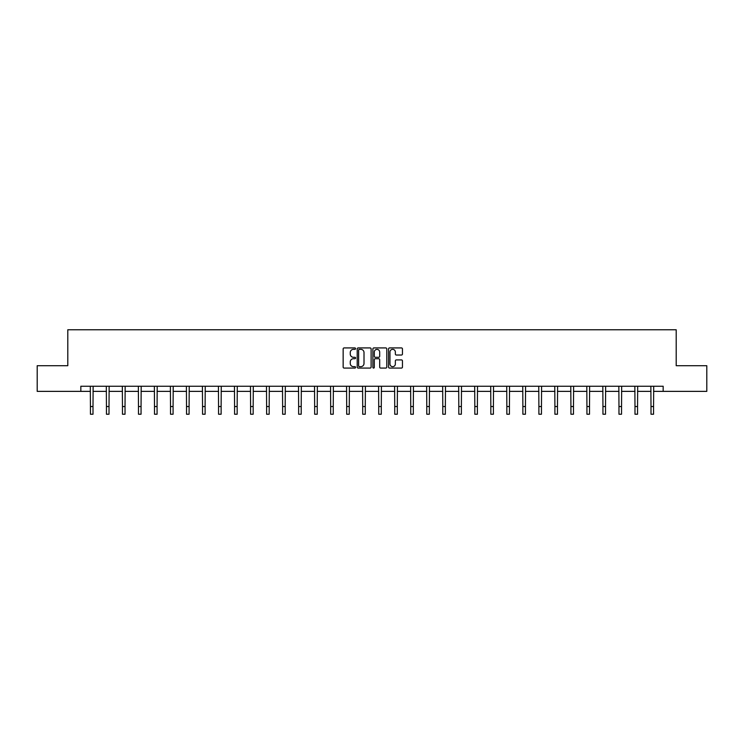 <?xml version="1.0" encoding="UTF-8"?>
<svg xmlns="http://www.w3.org/2000/svg" width="744" height="744" viewBox="0 0 744 744"><rect width="100%" height="100%" fill="white"/><g stroke="black" fill="none" stroke-linecap="round" stroke-linejoin="round"><path stroke-width="1.12" d="M355.576 348.629A0.707 0.707 0 0 0 354.869 347.922L344.165 347.922A1.004 1.004 0 0 0 343.151 348.936L343.151 367.071A1.004 1.004 0 0 0 344.165 368.075L354.869 368.075A0.707 0.707 0 0 0 355.576 367.378A0.707 0.707 0 0 0 354.869 366.671L353.484 366.671A3.227 3.227 0 0 1 350.257 363.444L350.257 361.928A3.227 3.227 0 0 1 353.484 358.71L354.869 358.71A0.707 0.707 0 0 0 355.576 358.004A0.707 0.707 0 0 0 354.869 357.297L353.484 357.297A3.227 3.227 0 0 1 350.257 354.07L350.257 352.563A3.227 3.227 0 0 1 353.484 349.336L354.869 349.336A0.707 0.707 0 0 0 355.576 348.629M401.453 355.028A1.004 1.004 0 0 0 402.458 354.023L402.458 348.936A1.004 1.004 0 0 0 401.453 347.922L389.558 347.922A1.004 1.004 0 0 0 388.554 348.936L388.554 367.071A1.004 1.004 0 0 0 389.558 368.075L401.453 368.075A1.004 1.004 0 0 0 402.458 367.071L402.458 360.924A1.004 1.004 0 0 0 401.453 359.919L396.366 359.919A1.004 1.004 0 0 0 395.352 360.924L395.352 363.974A2.697 2.697 0 0 1 392.655 366.671A2.697 2.697 0 0 1 389.968 363.974L389.968 352.033A2.697 2.697 0 0 1 392.655 349.336A2.697 2.697 0 0 1 395.352 352.033L395.352 354.023A1.004 1.004 0 0 0 396.366 355.028L401.453 355.028M80.836 391.372L37.2 391.372L37.2 365.704L67.797 365.704L67.797 329.769L676.203 329.769L676.203 365.704L706.8 365.704L706.8 391.372L663.164 391.372L663.164 386.238L80.836 386.238L80.836 391.372L90.433 391.372M371.117 348.936A1.004 1.004 0 0 0 370.112 347.922L358.217 347.922A1.004 1.004 0 0 0 357.213 348.936L357.213 367.071A1.004 1.004 0 0 0 358.217 368.075L370.112 368.075A1.004 1.004 0 0 0 371.117 367.071L371.117 348.936M373.888 347.922L385.783 347.922A1.004 1.004 0 0 1 386.787 348.936L386.787 367.071A1.004 1.004 0 0 1 385.783 368.075L380.696 368.075A1.004 1.004 0 0 1 379.682 367.071L379.682 359.715A1.004 1.004 0 0 0 378.677 358.71L375.302 358.71A1.004 1.004 0 0 0 374.297 359.715L374.297 367.378A0.707 0.707 0 0 1 373.59 368.075A0.707 0.707 0 0 1 372.884 367.378L372.884 348.936A1.004 1.004 0 0 1 373.888 347.922M93 391.372L106.448 391.372M109.015 391.372L122.462 391.372M125.029 391.372L138.486 391.372M141.053 391.372L154.501 391.372M157.068 391.372L170.516 391.372M173.082 391.372L186.53 391.372M189.097 391.372L202.545 391.372M205.112 391.372L218.559 391.372M221.126 391.372L234.583 391.372M237.15 391.372L250.598 391.372M253.165 391.372L266.612 391.372M269.179 391.372L282.627 391.372M285.194 391.372L298.642 391.372M301.208 391.372L314.656 391.372M317.223 391.372L330.68 391.372M333.247 391.372L346.695 391.372M349.262 391.372L362.709 391.372M365.276 391.372L378.724 391.372M381.291 391.372L394.738 391.372M397.305 391.372L410.753 391.372M413.32 391.372L426.777 391.372M429.344 391.372L442.792 391.372M445.358 391.372L458.806 391.372M461.373 391.372L474.821 391.372M477.388 391.372L490.835 391.372M493.402 391.372L506.85 391.372M509.417 391.372L522.874 391.372M525.441 391.372L538.889 391.372M541.455 391.372L554.903 391.372M557.47 391.372L570.918 391.372M573.485 391.372L586.932 391.372M589.499 391.372L602.947 391.372M605.514 391.372L618.971 391.372M621.538 391.372L634.985 391.372M637.552 391.372L651 391.372M653.567 391.372L663.164 391.372M359.324 349.336A0.707 0.707 0 0 0 358.627 350.043L358.627 365.964A0.707 0.707 0 0 0 359.324 366.671L360.784 366.671A3.227 3.227 0 0 0 364.011 363.444L364.011 352.563A3.227 3.227 0 0 0 360.784 349.336L359.324 349.336M379.682 352.079A2.697 2.697 0 0 0 376.985 349.382A2.697 2.697 0 0 0 374.297 352.079L374.297 356.292A1.004 1.004 0 0 0 375.302 357.297L378.677 357.297A1.004 1.004 0 0 0 379.682 356.292L379.682 352.079M90.303 386.238L90.433 406.531L93 406.531L93.13 386.238M90.433 406.531L90.433 414.231L93 414.231L93 406.531M106.318 386.238L106.448 406.531L109.015 406.531L109.145 386.238M106.448 406.531L106.448 414.231L109.015 414.231L109.015 406.531M122.332 386.238L122.462 406.531L125.029 406.531L125.159 386.238M122.462 406.531L122.462 414.231L125.029 414.231L125.029 406.531M138.356 386.238L138.486 406.531L141.053 406.531L141.183 386.238M138.486 406.531L138.486 414.231L141.053 414.231L141.053 406.531M154.371 386.238L154.501 406.531L157.068 406.531L157.198 386.238M154.501 406.531L154.501 414.231L157.068 414.231L157.068 406.531M170.385 386.238L170.516 406.531L173.082 406.531L173.213 386.238M170.516 406.531L170.516 414.231L173.082 414.231L173.082 406.531M186.4 386.238L186.53 406.531L189.097 406.531L189.227 386.238M186.53 406.531L186.53 414.231L189.097 414.231L189.097 406.531M202.415 386.238L202.545 406.531L205.112 406.531L205.242 386.238M202.545 406.531L202.545 414.231L205.112 414.231L205.112 406.531M218.429 386.238L218.559 406.531L221.126 406.531L221.256 386.238M218.559 406.531L218.559 414.231L221.126 414.231L221.126 406.531M234.453 386.238L234.583 406.531L237.15 406.531L237.28 386.238M234.583 406.531L234.583 414.231L237.15 414.231L237.15 406.531M250.468 386.238L250.598 406.531L253.165 406.531L253.295 386.238M250.598 406.531L250.598 414.231L253.165 414.231L253.165 406.531M266.482 386.238L266.612 406.531L269.179 406.531L269.309 386.238M266.612 406.531L266.612 414.231L269.179 414.231L269.179 406.531M282.497 386.238L282.627 406.531L285.194 406.531L285.324 386.238M282.627 406.531L282.627 414.231L285.194 414.231L285.194 406.531M298.511 386.238L298.642 406.531L301.208 406.531L301.339 386.238M298.642 406.531L298.642 414.231L301.208 414.231L301.208 406.531M314.526 386.238L314.656 406.531L317.223 406.531L317.353 386.238M314.656 406.531L314.656 414.231L317.223 414.231L317.223 406.531M330.55 386.238L330.68 406.531L333.247 406.531L333.377 386.238M330.68 406.531L330.68 414.231L333.247 414.231L333.247 406.531M346.565 386.238L346.695 406.531L349.262 406.531L349.392 386.238M346.695 406.531L346.695 414.231L349.262 414.231L349.262 406.531M362.579 386.238L362.709 406.531L365.276 406.531L365.406 386.238M362.709 406.531L362.709 414.231L365.276 414.231L365.276 406.531M378.594 386.238L378.724 406.531L381.291 406.531L381.421 386.238M378.724 406.531L378.724 414.231L381.291 414.231L381.291 406.531M394.608 386.238L394.738 406.531L397.305 406.531L397.436 386.238M394.738 406.531L394.738 414.231L397.305 414.231L397.305 406.531M410.623 386.238L410.753 406.531L413.32 406.531L413.45 386.238M410.753 406.531L410.753 414.231L413.32 414.231L413.32 406.531M426.647 386.238L426.777 406.531L429.344 406.531L429.474 386.238M426.777 406.531L426.777 414.231L429.344 414.231L429.344 406.531M442.661 386.238L442.792 406.531L445.358 406.531L445.489 386.238M442.792 406.531L442.792 414.231L445.358 414.231L445.358 406.531M458.676 386.238L458.806 406.531L461.373 406.531L461.503 386.238M458.806 406.531L458.806 414.231L461.373 414.231L461.373 406.531M474.691 386.238L474.821 406.531L477.388 406.531L477.518 386.238M474.821 406.531L474.821 414.231L477.388 414.231L477.388 406.531M490.705 386.238L490.835 406.531L493.402 406.531L493.532 386.238M490.835 406.531L490.835 414.231L493.402 414.231L493.402 406.531M506.72 386.238L506.85 406.531L509.417 406.531L509.547 386.238M506.85 406.531L506.85 414.231L509.417 414.231L509.417 406.531M522.744 386.238L522.874 406.531L525.441 406.531L525.571 386.238M522.874 406.531L522.874 414.231L525.441 414.231L525.441 406.531M538.758 386.238L538.889 406.531L541.455 406.531L541.586 386.238M538.889 406.531L538.889 414.231L541.455 414.231L541.455 406.531M554.773 386.238L554.903 406.531L557.47 406.531L557.6 386.238M554.903 406.531L554.903 414.231L557.47 414.231L557.47 406.531M570.788 386.238L570.918 406.531L573.485 406.531L573.615 386.238M570.918 406.531L570.918 414.231L573.485 414.231L573.485 406.531M586.802 386.238L586.932 406.531L589.499 406.531L589.629 386.238M586.932 406.531L586.932 414.231L589.499 414.231L589.499 406.531M602.817 386.238L602.947 406.531L605.514 406.531L605.644 386.238M602.947 406.531L602.947 414.231L605.514 414.231L605.514 406.531M618.841 386.238L618.971 406.531L621.538 406.531L621.668 386.238M618.971 406.531L618.971 414.231L621.538 414.231L621.538 406.531M634.855 386.238L634.985 406.531L637.552 406.531L637.682 386.238M634.985 406.531L634.985 414.231L637.552 414.231L637.552 406.531M650.87 386.238L651 406.531L653.567 406.531L653.697 386.238M651 406.531L651 414.231L653.567 414.231L653.567 406.531"/></g></svg>
